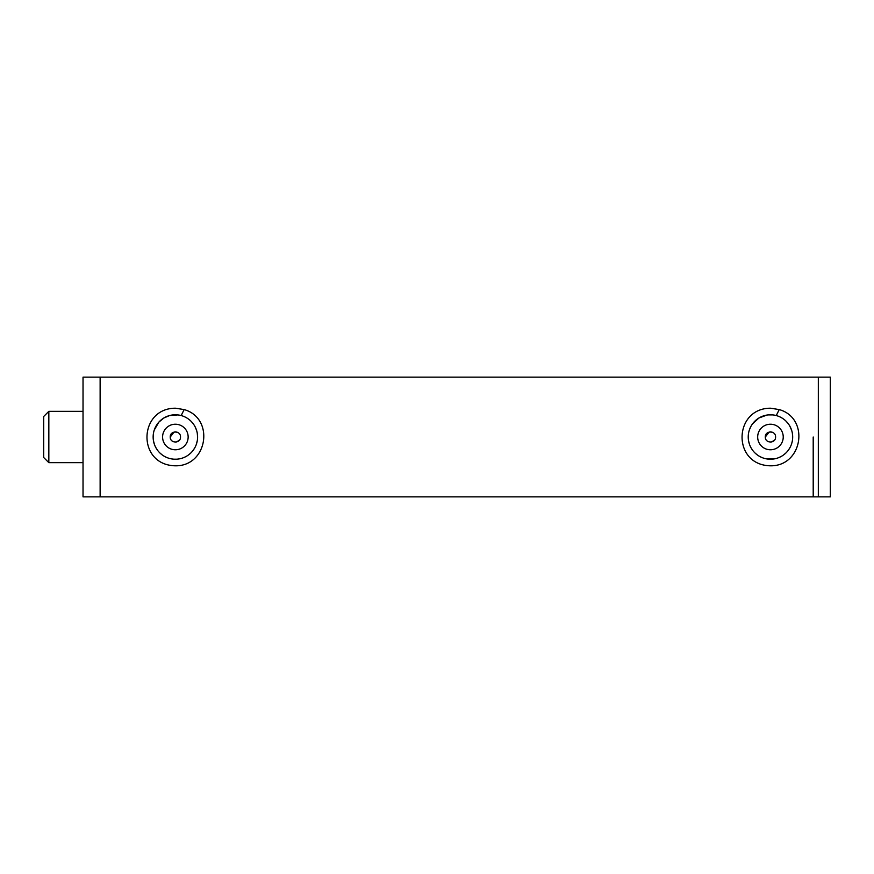 <?xml version="1.0" encoding="UTF-8"?>
<svg xmlns="http://www.w3.org/2000/svg" width="874" height="874" viewBox="0 0 874 874"><rect width="100%" height="100%" fill="white"/><g stroke="black" fill="none" stroke-linecap="round" stroke-linejoin="round"><path stroke-width="1.31" d="M813.202 437L813.202 496.847L813.202 437M818.326 437L818.326 377.153L100.128 377.153L100.128 496.847L818.326 496.847L818.326 377.153L830.3 377.153L830.3 496.847L818.326 496.847L818.326 437M779.237 409.578C811.389 418.668 802.015 470.594 766.039 465.46C732.073 460.729 734.783 408.322 770.442 408.202L779.237 409.578L776.254 415.543M775.216 458.708L765.788 458.73M762.751 457.856L760.391 456.818M757.343 454.95L755.136 453.114M752.656 450.318L750.853 447.51M749.477 444.374L748.548 440.802M748.22 437.24L748.515 433.417M749.368 429.964L750.93 426.359M752.601 423.759L758.894 418.012L766.957 415.052M768.06 414.899L772.867 414.899M781.225 417.553L783.333 418.886M785.748 420.875L788.064 423.442M789.779 426.02L791.647 430.303M792.347 433.165L792.685 436.924M792.259 441.304L791.768 443.304M789.681 448.144L788.162 450.427M785.824 453.06L783.508 454.993M780.558 456.796L778.046 457.889M184.152 409.578C216.304 418.668 206.93 470.594 170.954 465.46C136.989 460.729 139.698 408.322 175.368 408.202L184.152 409.578L181.169 415.543M176.712 459.189L174.002 459.189M172.626 459.058L170.965 458.795M167.546 457.812L165.361 456.851M162.225 454.928L160.084 453.136M157.571 450.318L155.747 447.444M154.436 444.495L153.463 440.769M153.147 437.273L153.42 433.471M154.25 430.052L158.839 422.142L163.809 418.012L169.567 415.543L177.881 414.91M186.501 417.761L187.943 418.668M190.98 421.181L192.63 422.983M195.055 426.665L196.53 430.183M197.284 433.264L197.6 437.35M197.284 440.714L196.3 444.484M194.957 447.51L193.198 450.274M190.63 453.169L188.544 454.906M185.354 456.862L183.245 457.79M179.716 458.795L178.143 459.058M783.235 437A12.782 12.782 0 0 1 764.062 448.067A12.782 12.782 0 0 1 764.062 425.933A12.782 12.782 0 0 1 783.235 437M770.453 459.232A22.232 22.232 0 0 1 751.203 425.889A22.232 22.232 0 0 1 789.703 425.889A22.232 22.232 0 0 1 770.453 459.232M83.03 377.153L83.03 496.847L100.128 496.847L100.128 377.153L83.03 377.153M177.236 432.226L175.27 431.876M174.101 432.029L170.244 437C169.927 430.379 180.82 430.379 180.503 437C180.82 443.621 169.927 443.621 170.244 437M175.368 442.135L176.024 442.091M176.1 442.08L179.148 440.474M772.321 432.226L770.355 431.876M769.175 432.029L765.318 437C765.001 430.379 775.894 430.379 775.577 437C775.894 443.621 765.001 443.621 765.318 437M770.453 442.135L771.108 442.091M771.174 442.08L774.233 440.474M43.7 437L43.7 457.517L48.835 462.652L48.835 411.348L43.7 416.483L43.7 437M188.15 437A12.782 12.782 0 0 1 168.977 448.067A12.782 12.782 0 0 1 168.977 425.933A12.782 12.782 0 0 1 188.15 437M175.368 459.232A22.232 22.232 0 0 1 156.118 425.889A22.232 22.232 0 0 1 194.618 425.889A22.232 22.232 0 0 1 175.368 459.232M83.03 411.348L48.835 411.348M83.03 462.652L48.835 462.652"/></g></svg>

